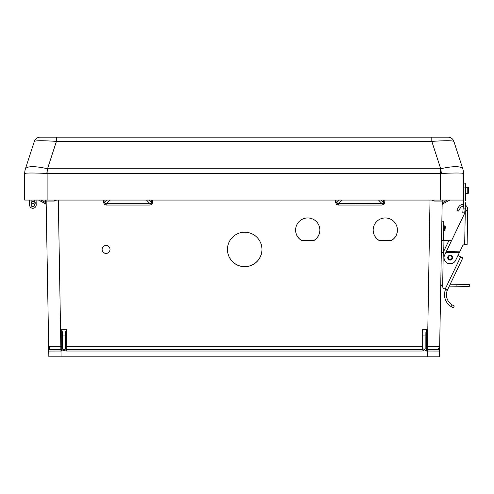 <?xml version="1.0" encoding="UTF-8"?>
<svg xmlns="http://www.w3.org/2000/svg" width="494" height="494" viewBox="0 0 494 494"><rect width="100%" height="100%" fill="white"/><g stroke="black" fill="none" stroke-linecap="round" stroke-linejoin="round"><path stroke-width="0.74" d="M465.453 193.481L467.781 193.481A0.778 0.778 0 0 0 468.559 192.703L468.559 188.047L468.559 192.703A0.778 0.778 0 0 1 467.781 193.481A0.778 0.778 0 0 0 468.559 192.703L468.559 188.047L468.559 192.703M465.447 203.503L465.453 202.744A38.779 38.779 0 0 1 465.311 206.122L464.712 212.97L462.779 212.797L463.199 207.968L465.132 208.141L465.187 207.536A2.908 2.908 0 0 1 465.793 209.363A2.908 2.908 0 0 0 465.187 207.536M465.447 203.466L465.453 202.849M45.467 137.165L50.351 137.165M436.264 137.165L444.353 137.165M440.308 200.07L440.308 173.48L441.42 173.45C454.344 172.863 461.705 172.863 463.489 173.45L463.514 200.07L47.906 200.07L47.906 168.763L47.529 168.732C34.932 165.978 27.578 165.978 25.453 168.732L25.447 168.763A15.271 15.271 0 0 0 24.7 173.48L24.7 200.07L47.906 200.07M56.415 137.165L40.15 137.165A6.107 6.107 0 0 0 34.345 141.389L25.453 168.732L34.345 141.389C35.852 140.518 43.206 140.518 56.415 141.389L56.415 137.165L448.064 137.165A6.107 6.107 0 0 1 453.875 141.389L462.767 168.763A15.271 15.271 0 0 1 463.514 173.48A15.271 15.271 0 0 0 462.767 168.763A15.271 15.271 0 0 1 463.514 173.48A15.271 15.271 0 0 0 462.767 168.763M448.064 137.165A6.107 6.107 0 0 1 453.875 141.389C452.368 140.518 445.008 140.518 431.805 141.389L431.805 137.165M441.42 173.45A15.271 0.722 -98.4 0 0 440.691 168.732C453.282 165.978 460.636 165.978 462.761 168.732A15.271 15.092 -18 0 1 463.489 173.45M25.447 168.763A15.271 15.271 0 0 0 24.7 173.48A15.271 15.271 0 0 1 25.447 168.763A15.271 15.271 0 0 0 24.7 173.48L24.725 173.45C26.515 172.863 33.87 172.863 46.8 173.45L440.308 173.48L440.308 168.763L440.691 168.732L431.805 141.389L56.415 141.389L47.529 168.732A15.271 0.722 -81.6 0 0 46.8 173.45M24.725 173.45A15.271 15.092 -162 0 1 25.453 168.732M34.345 141.389A6.107 6.107 0 0 1 40.15 137.165M468.559 188.047A0.778 0.778 0 0 0 467.781 187.275L465.453 187.275M460.359 207.869A2.908 2.908 0 0 1 463.335 206.443A2.908 2.908 0 0 0 460.359 207.869L458.543 211.043L456.857 210.08L458.679 206.906A4.847 4.847 0 0 1 463.477 204.504L463.514 202.744A36.84 36.84 0 0 1 463.378 205.955L463.199 207.968M463.514 183.107L465.453 183.107L465.453 200.712M463.514 200.07L463.378 205.955M34.629 204.979A1.748 1.748 0 0 1 32.882 206.727A1.748 1.748 0 0 1 31.134 204.979A1.748 1.748 0 0 0 32.882 206.727A1.748 1.748 0 0 0 34.629 204.979A1.748 1.748 0 0 0 32.116 203.417A1.748 1.748 0 0 0 31.141 205.01M29.584 200.07L29.584 204.979A3.297 3.297 0 0 0 32.882 208.277A3.297 3.297 0 0 0 36.179 204.979A3.297 3.297 0 0 0 31.431 202.021L32.116 203.417M31.134 204.979L31.134 200.07M29.584 204.979L29.584 200.132M447.737 257.633A2.402 2.402 0 0 1 450.182 255.268A2.402 2.402 0 0 1 452.547 257.72A2.402 2.402 0 0 1 450.102 260.079A2.402 2.402 0 0 1 447.737 257.633A2.402 2.402 0 0 0 450.102 260.079A2.402 2.402 0 0 0 452.547 257.72M452.566 257.72A2.427 2.427 0 0 1 450.102 260.097A2.427 2.427 0 0 1 447.718 257.633A2.427 2.427 0 0 1 450.182 255.25A2.427 2.427 0 0 1 452.566 257.72M453.548 307.756L451.349 306.712L453.548 307.756L454.221 305.934L453.548 307.756L454.221 305.934L452.035 304.86A11.918 11.918 0 0 1 447.286 290.361L447.515 289.824L447.286 290.361L447.515 289.824L444.285 288.7A2.427 2.427 0 0 1 442.661 286.366L443.242 252.835A2.427 2.427 0 0 1 443.482 251.829L448.262 241.862A2.427 2.427 0 0 1 451.189 240.609L451.51 240.708L465.762 210.994L465.793 209.363M447.286 290.361L445.452 289.719A13.857 13.857 0 0 0 451.349 306.712L452.164 307.151M445.452 289.719L445.674 289.181M460.562 256.806L458.111 255.633L458.191 255.021M465.262 212.043L446.286 251.594L459.723 251.829L462.538 245.963A2.328 2.328 0 0 1 464.675 244.641L465.262 212.043L465.762 210.994L467.701 211.024L467.114 244.684L464.693 244.641M465.379 205.158A4.847 4.847 0 0 1 467.732 209.4L467.701 211.024M459.723 251.829L455.647 260.319A6.107 6.107 0 0 1 447.502 263.185A6.107 6.107 0 0 1 444.637 255.034L446.471 251.211M459.445 252.409L459.673 251.928L459.445 252.409M459.259 252.792L445.823 252.558L446.286 251.594M446.051 252.076L459.488 252.311M444.285 288.7L445.211 289.021L460.649 256.849L458.111 255.633M460.649 256.849L462.835 257.899L447.515 289.824M442.661 286.366L442.667 285.933A2.427 2.427 0 0 1 440.772 283.525L441.309 252.601L440.772 283.525M451.189 240.609L451.51 240.708M445.224 228.327L445.255 226.487L445.224 228.327M441.309 252.601L443.254 252.632L442.71 283.457M449.429 240.714L441.519 240.578L441.858 221.189L443.797 221.226L443.458 240.615M449.305 286.094L456.913 286.23L456.95 284.291L450.225 284.173M456.95 284.291L469.3 284.507L469.269 286.446L456.913 286.23M244.709 232.205A17.259 17.253 180 0 0 227.45 249.458A17.259 17.253 180 0 0 244.709 266.711A17.259 17.253 180 0 0 261.968 249.458A17.259 17.253 180 0 0 244.709 232.205M227.45 249.421A17.259 17.253 180 0 0 244.709 266.63A17.259 17.253 180 0 0 261.968 249.421M106.062 245.499A3.958 3.958 180 0 0 102.11 249.458A3.958 3.958 180 0 0 106.062 253.416A3.958 3.958 180 0 0 110.02 249.458A3.958 3.958 180 0 0 106.062 245.499M102.11 249.421A3.958 3.958 180 0 0 106.062 253.336A3.958 3.958 180 0 0 110.02 249.421M146.422 200.07L150.04 203.726L106.216 203.726L106.216 205.047L104.339 204.337L103.549 202.349L104.895 202.367L105.179 203.472L106.216 203.726L109.841 200.07M151.084 203.472L150.04 203.726L150.04 205.047L151.917 204.337L151.084 203.472L151.362 202.367L152.714 202.349L152.714 200.07M45.578 203.472L45.343 202.367L46.152 202.349L46.189 204.337A1.525 1.099 -1 0 0 45.578 203.472L38.52 200.07L45.392 203.726A1.525 1.525 0 0 1 46.201 205.047L46.189 204.337L46.201 205.047M442.136 205.047A1.525 1.525 0 0 1 442.951 203.726L449.824 200.07L442.951 203.726L442.995 202.367L442.186 202.349L442.21 201.07L439.487 356.835L48.85 356.835L48.752 351.061L61.713 351.03A2.291 2.291 0 0 0 63.868 349.505L65.529 348.739L65.529 332.561L66.295 329.22L61.713 329.22L61.713 346.399L48.671 346.399L48.752 351.061L46.133 201.07L54.402 201.064L56.724 200.07M61.713 329.22L62.472 332.561L62.472 335.963L65.529 335.963M383.165 203.472L383.999 204.337L384.795 202.349L383.443 202.367L383.165 203.472L382.121 203.726L378.503 200.07M341.922 200.07L338.297 203.726L338.297 205.047L336.42 204.337L337.26 203.472L336.976 202.367L335.63 202.349L336.42 204.337M383.999 204.337L382.121 205.047L382.121 203.726L337.26 203.472M425.865 335.963L425.865 332.561L426.631 329.22L426.631 346.399L439.672 346.399L439.592 351.061L426.631 351.03A2.291 2.291 0 0 1 424.47 349.505L425.865 348.678L425.865 335.963L422.815 335.963L422.815 332.561L422.049 329.22L426.631 329.22M378.904 240.362L391.686 240.362A12.122 12.115 180 0 0 385.295 217.953A12.122 12.115 180 0 0 378.904 240.362L391.686 240.288A12.122 12.115 180 0 0 397.411 230.031M301.34 240.362L314.122 240.362A12.122 12.115 180 0 0 307.731 217.953A12.122 12.115 180 0 0 301.34 240.362L314.122 240.288A12.122 12.115 180 0 0 319.846 230.031M425.865 346.411L426.631 346.399L426.631 349.505A0.766 0.766 0 0 1 425.865 348.739L425.865 348.739A0.766 0.766 0 0 0 426.631 349.505L438.067 349.505L427.372 349.505L427.273 356.835M66.295 329.22L66.295 349.505A0.766 0.766 0 0 1 65.529 348.739A0.766 0.766 0 0 0 66.295 349.505L422.049 349.505A0.766 0.766 0 0 0 422.815 348.739L422.815 335.963M65.529 346.411L422.049 346.399L422.049 349.505A0.766 0.766 0 0 0 422.815 348.739L424.47 349.505M373.174 230.031A12.122 12.115 180 0 0 378.904 240.288M295.61 230.031A12.122 12.115 180 0 0 301.34 240.288M442.531 200.07L442.223 200.891A1.525 1.525 0 0 0 442.21 201.07L433.936 201.064L431.62 200.07M432.522 349.505L438.067 349.505A1.525 1.525 0 0 1 439.592 351.061A1.525 1.525 0 0 0 438.067 349.505L439.672 346.399M433.936 201.064A1.525 0.494 90 0 1 434.065 200.07M60.879 349.505L50.277 349.505L60.879 349.505L58.329 200.07M62.472 346.411L61.713 346.399L61.713 349.505A0.766 0.766 0 0 0 62.472 348.739L62.472 348.739A0.766 0.766 0 0 1 61.713 349.505L60.966 349.505L61.071 356.835M46.152 202.349L46.133 201.07A1.525 1.525 0 0 0 46.121 200.891L45.812 200.07M63.868 349.505L62.472 348.678L62.472 335.963M55.816 349.505L50.277 349.505A1.525 1.525 0 0 0 48.752 351.061A1.525 1.525 0 0 1 50.277 349.505L48.671 346.399M54.402 201.064A1.525 0.494 90 0 0 54.278 200.07M45.392 203.726L38.52 200.07M34.58 202.157L34.543 200.07M36.093 200.076L36.179 204.924L36.093 200.076L36.179 204.924L36.093 200.076L36.179 204.924L36.093 200.076L36.179 204.924L36.093 200.076L36.179 204.924L36.093 200.076L36.179 204.924L36.093 200.076L36.179 204.924L36.093 200.076L34.543 200.107M452.177 307.163L452.881 307.484M452.893 307.49L453.35 307.682M456.857 210.08L458.679 206.906M47.906 168.763L440.308 168.763M467.781 193.481L467.781 187.275M465.453 187.955L463.514 187.955M451.967 257.707A1.822 1.822 0 0 0 450.176 255.855A1.822 1.822 0 0 0 448.317 257.646A1.822 1.822 0 0 0 450.108 259.498A1.822 1.822 0 0 0 451.967 257.707M465.774 210.407L467.713 210.444M451.349 306.712L452.035 304.86M443.631 230.723L444.6 230.741L444.686 225.894L445.255 226.487L444.686 225.894L443.717 225.875M443.939 240.621L443.754 251.261M104.339 204.337L105.179 203.472M442.766 203.472A1.525 1.099 1 0 0 442.149 204.337M422.049 329.22L422.049 346.399L422.815 346.411M384.795 200.07L384.795 202.349M382.121 205.047L338.297 205.047M335.63 202.349L335.63 200.07M152.714 202.349L151.917 204.337M106.216 205.047L150.04 205.047M103.549 200.07L103.549 202.349M427.458 349.505L430.015 200.07M424.21 349.505A2.291 2.291 0 0 1 422.049 351.03L66.295 351.03A2.291 2.291 0 0 1 64.134 349.505M443.038 200.07L442.995 202.367L447.311 200.07M336.976 200.07L336.976 202.367L339.248 200.07M381.177 200.07L383.443 202.367L383.443 200.07M439.592 351.061A1.525 1.525 0 0 0 438.067 349.505M426.631 349.505L426.631 351.03M66.295 349.505L66.295 351.03M422.049 349.505L422.049 351.03M45.306 200.07L45.343 202.367L41.033 200.07M151.362 200.07L151.362 202.367L149.095 200.07M107.167 200.07L104.895 202.367L104.895 200.07M48.752 351.061A1.525 1.525 0 0 1 50.277 349.505M61.713 349.505L61.713 351.03M444.6 230.741L445.193 230.167L444.6 230.741"/></g></svg>
